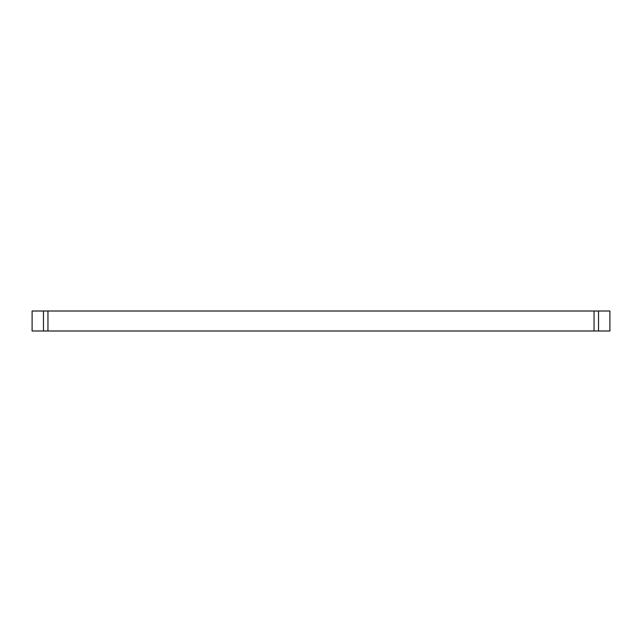 <?xml version="1.0" encoding="UTF-8"?>
<svg xmlns="http://www.w3.org/2000/svg" width="642" height="642" viewBox="0 0 642 642"><rect width="100%" height="100%" fill="white"/><g stroke="black" fill="none" stroke-linecap="round" stroke-linejoin="round"><path stroke-width="0.96" d="M594.051 330.991L32.1 330.991L32.1 311.009L594.051 311.009L594.051 330.991L609.9 330.991L609.9 311.009L594.051 311.009M43.479 330.991L43.479 311.009M47.949 330.991L47.949 311.009M598.521 311.009L598.521 330.991"/></g></svg>
